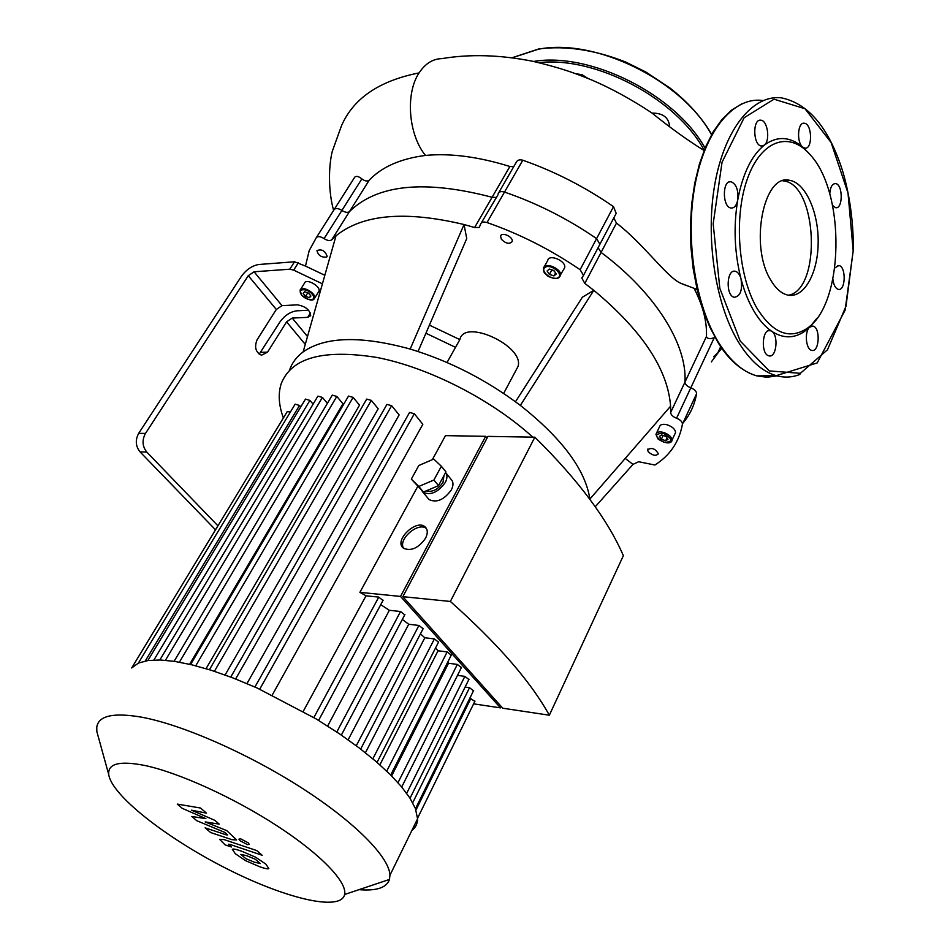 <?xml version="1.0" encoding="UTF-8"?>
<svg xmlns="http://www.w3.org/2000/svg" width="950" height="950" viewBox="0 0 950 950"><rect width="100%" height="100%" fill="white"/><g stroke="black" fill="none" stroke-linecap="round" stroke-linejoin="round"><path stroke-width="1.43" d="M599.308 245.409L599.889 244.292L596.588 238.616C567.649 218.714 536.952 203.193 504.509 192.078C501.161 191.116 499.059 191.639 498.18 193.634C499.059 191.639 501.161 191.116 504.509 192.078C536.952 203.193 567.649 218.714 596.588 238.616L599.889 244.292L599.308 245.409M615.374 214.914L616.194 213.37L613.522 206.649L580.117 269.717L583.514 275.358L581.816 278.065L584.808 283.385L601.089 252.403L598.096 247.701L601.089 252.403C655.785 293.194 687.396 344.909 684.962 382.126C687.396 344.909 655.785 293.194 601.089 252.403L616.479 223.084L613.795 217.93M715.053 337.416L714.234 337.713L690.793 387.826C687.147 386.377 685.199 384.477 684.962 382.126C685.199 384.477 687.147 386.377 690.793 387.826C694.616 389.381 696.54 391.353 696.564 393.751L696.564 393.751C696.54 391.353 694.616 389.381 690.793 387.826L676.566 418.226C680.438 419.805 682.385 421.788 682.432 424.139L696.564 393.751C694.509 405.306 689.807 415.281 682.456 423.664L682.896 423.166M513.712 166.689L509.889 166.487C478.515 156.738 450.371 153.057 425.457 155.432C400.52 158.674 381.769 166.939 369.206 180.215C367.401 181.616 364.942 181.177 361.843 178.897C358.684 176.344 356.333 175.75 354.766 177.127L334.21 209.487C335.849 207.967 338.414 208.276 341.893 210.437C345.194 212.515 347.724 212.895 349.481 211.577C377.245 184.383 424.781 179.621 492.1 197.279L495.995 197.434L492.1 197.279C424.781 179.621 377.245 184.383 349.481 211.577C347.724 212.895 345.194 212.515 341.893 210.437C338.414 208.276 335.849 207.967 334.21 209.487L329.983 216.137M682.432 424.151C679.286 441.714 670.106 455.335 654.918 465.013L638.614 461.736L632.985 464.396L625.219 458.423M714.234 337.713C709.757 339.221 707.168 338.806 706.456 336.466L670.653 412.514C670.914 414.841 672.885 416.753 676.566 418.226M509.889 166.487L474.62 227.525L479.251 227.43L480.676 223.998C481.519 222.039 483.633 221.552 487.017 222.549L522.809 160.217C519.46 159.339 517.227 160.099 516.135 162.498L498.75 192.648M580.117 269.717C550.786 249.672 519.745 233.949 487.017 222.549M474.62 227.525L464.039 224.533L466.735 238.569L418.048 351.488M589.914 499.403L589.879 499.082C585.438 469.87 562.258 438.651 520.362 405.412C486.246 379.762 449.516 360.976 410.174 349.054L464.039 224.533C405.282 210.508 362.603 214.273 336.003 235.814L331.704 239.828L369.206 180.215M334.21 209.487L316.362 237.571C317.989 236.087 320.554 236.431 324.081 238.616C327.418 240.706 329.959 241.11 331.704 239.828M316.362 237.571L309.201 250.598L305.473 266.059L324.829 275.286M429.424 325.114L459.836 339.613M515.992 370.286L517.987 366.546C524.911 346.192 464.194 318.012 459.919 339.483L447.022 362.496M670.653 412.514L670.593 406.208C667.85 369.36 642.259 330.731 593.821 290.332L584.808 283.385M515.482 401.767L582.35 297.231L593.821 290.332L520.362 405.412M656.498 433.164L659.549 426.692C660.309 424.365 662.874 423.747 667.244 424.816C672.612 426.787 675.379 429.4 675.521 432.654L674.975 433.817M648.161 451.666L647.579 449.706C651.819 447.272 655.405 448.637 658.326 453.815C655.892 456.285 652.508 455.572 648.161 451.666M326.681 257.034C321.456 257.64 318.214 255.502 316.956 250.598C321.765 248.841 325.161 250.764 327.156 256.369L326.681 257.034M544.219 266.891L547.722 260.431C548.993 253.496 566.711 261.167 564.656 267.769L563.908 269.159M501.386 239.293L500.579 236.182C501.6 231.42 513.712 237.061 512.145 241.573C509.497 244.447 505.911 243.699 501.386 239.293M665.653 440.717L661.378 439.221L659.431 436.347L661.746 434.957L666.033 436.454L667.992 439.339L665.653 440.717L666.983 437.855M282.007 305.651L297.457 304.843C305.556 306.339 309.961 309.938 310.697 315.649L307.681 317.359L292.244 318.06L286.579 321.848L267.567 352.153L261.464 355.217C255.645 352.26 254.172 347.13 257.07 339.839L276.308 309.463L282.007 305.651L254.066 271.783L289.786 269.206L293.669 270.121L322.418 283.836M425.921 333.224L455.513 347.344M300.544 289.465L304.511 283.159C306.066 277.934 321.159 286.425 318.927 291.27L318.488 291.971M661.378 439.221L663.159 435.444M303.145 293.372L304.606 291.709L308.501 293.051L310.923 296.056L309.451 297.706L305.567 296.364L303.145 293.372M547.093 270.988L549.349 269.064L553.933 270.56L556.249 273.992L553.981 275.904L549.409 274.408L547.093 270.988M305.567 296.364L307.788 292.814M309.451 297.706L310.674 295.747M551.321 269.705L554.278 271.082M549.409 274.408L551.665 270.228M553.981 275.904L555.56 272.971M259.207 354.196L279.822 322.133C284.549 315.543 290.201 311.766 296.78 310.816L308.608 310.234M254.066 271.783L248.283 275.678L145.445 433.449L138.688 433.319C135.126 440.028 135.565 446.203 140.018 451.856L146.775 452.058C142.322 446.393 141.882 440.183 145.445 433.449M146.775 452.058L217.93 525.825M138.688 433.319L241.514 276.153C246.43 269.503 252.201 265.62 258.804 264.492L294.524 261.784L289.786 269.206M305.473 266.059L294.524 261.784M595.234 506.777L632.985 464.396M410.174 349.054C360.822 335.552 325.149 336.514 303.145 351.904L336.003 235.814M303.145 351.904C296.519 356.856 291.983 362.924 289.548 370.108M589.879 499.082L670.593 406.208M215.507 529.815L140.018 451.856M532.796 437.154C491.471 399.558 428.937 367.626 377.245 357.521C323.356 348.852 291.329 357.628 281.164 383.836C277.994 393.87 278.73 405.234 283.385 417.929M816.929 318.286L809.602 327.192L812.939 326.088C820.752 327.441 819.399 352.925 811.656 350.348C805.861 349.434 804.282 331.728 809.602 327.192L804.211 331.633C793.737 338.651 782.895 338.532 771.685 331.289C778.988 335.552 776.352 358.483 768.847 355.811C760.511 354.207 762.114 327.916 770.367 330.671L771.685 331.289C765.213 326.871 759.299 320.162 753.944 311.137C748.612 302.041 744.301 291.294 741.012 278.896C742.627 290.225 740.383 296.353 734.267 297.279C725.42 295.83 726.548 268.66 735.347 271.296C737.901 272.021 739.789 274.562 741.012 278.896C734.457 252.842 733.364 226.539 737.734 199.963C736.547 205.568 734.303 208.252 731.001 208.026C722.083 207.064 722.214 179.586 731.132 181.735C736.381 184.158 738.578 190.226 737.734 199.963C742.651 173.886 751.474 155.634 764.216 145.196L761.413 146.015C752.946 145.493 752.364 118.501 760.879 120.211C767.731 120.448 770.45 141.004 764.216 145.196C777.076 135.755 789.901 136.384 802.714 147.084C796.314 142.274 797.703 121.778 804.318 123.251C812.262 123.666 812.784 149.791 804.828 148.117L802.714 147.084L808.699 153.128M834.872 267.9L838.909 265.513C846.379 266.499 845.666 291.531 838.221 289.346C835.43 288.384 833.661 285.036 832.913 279.336M829.754 193.919C830.276 187.126 832.212 183.683 835.561 183.599C843.089 184.229 843.089 209.511 835.561 207.67L832.616 205.521M757.399 308.928C738.34 277.008 733.519 217.716 747.234 179.253C760.76 140.481 788.797 130.72 809.364 153.888C846.343 191.615 844.265 305.912 806.182 328.961C789.011 339.625 772.754 332.939 757.399 308.928M782.859 180.821L783.489 180.904C817.463 184.003 821.845 289.263 788.524 295.224M770.652 279.918C749.253 245.836 763.574 173.138 789.628 180.322C805.659 182.78 818.852 212.812 818.164 243.461C817.736 274.146 803.546 298.834 787.55 295.022C781.256 293.479 775.627 288.444 770.652 279.918M669.56 126.112C668.61 117.396 662.791 113.062 652.116 113.097M587.86 78.375L582.089 74.729L575.854 73.708M182.293 808.367L205.877 818.639L191.817 816.489L196.757 820.693L225.007 832.497L227.608 834.979L226.005 834.777L205.117 827.83L210.662 832.556L232.014 839.681L236.621 839.954L226.753 830.621L205.176 821.928L219.213 824.113L214.795 820.313L191.437 810.172L206.459 813.129L200.533 808.023L177.27 804.092L182.293 808.367M260.3 863.55L255.324 859.275L246.846 855.76L240.837 854.359L245.824 858.622L254.303 862.149L260.3 863.55M255.538 857.173L241.454 851.129C236.111 849.252 233.059 848.647 232.322 849.312L235.362 853.777L245.658 860.7L259.611 866.697C264.896 868.585 267.959 869.214 268.814 868.585L265.881 864.144L255.538 857.173M256.726 850.559L224.117 839.622L219.592 839.313L225.126 844.883L231.384 846.984L228.451 844.241L230.042 844.455L262.164 855.273L256.726 850.559M240.136 840.774L247.439 844.633L249.292 844.36L248.081 842.733L240.742 838.862L238.913 839.135L240.136 840.774M426.467 528.58C418.487 521.408 397.694 539.315 403.572 548.304M425.541 538.246C418.463 548.15 411.101 551.463 403.441 548.197C393.371 540.93 416.314 518.486 425.125 526.929C427.832 529.542 427.975 533.318 425.541 538.246M441.37 466.248L445.942 471.889L438.52 485.64L423.439 492.041L411.326 479.121L418.808 465.5L433.734 459.076L441.37 466.248L433.912 480.023L418.796 486.459L411.326 479.121M423.439 492.041L418.796 486.459M438.52 485.64L433.912 480.023M443.959 475.57L443.009 482.386C437.986 489.594 432.381 492.433 426.182 490.877M445.598 472.518C447.486 475.036 447.391 478.349 445.289 482.481C437.997 492.444 430.552 495.686 422.964 492.231L421.503 490.141M446.049 473.136L451.155 479.429C453.518 481.923 453.577 485.414 451.345 489.903C444.101 499.843 436.679 503.072 429.079 499.581L428.034 498.322M402.848 596.671L502.752 708.213L549.337 715.207C530.634 681.447 497.634 643.518 450.359 601.457L402.848 596.671L487.956 436.383L534.85 437.19L450.359 601.457M501.173 706.444L500.484 707.869L400.532 596.434L485.676 436.335L487.041 438.104M382.992 600.471L378.765 597.099L366.035 595.804L359.896 592.349L400.532 596.434M404.747 614.828L400.544 611.503L389.346 610.292L380.736 604.675M423.106 628.722L418.926 625.444L408.714 624.269L402.325 619.424M438.532 642.164L434.387 638.922L424.84 637.771L420.434 633.876M451.262 655.12L447.165 651.926L438.057 650.774L435.504 648.078M461.391 667.565L457.33 664.418L448.507 663.254L447.699 662.186M468.872 679.476L464.847 676.376L457.496 675.367M473.504 690.757L469.526 687.717L465.108 687.087M474.846 701.337L469.846 698.179M500.484 707.869L473.622 703.843M534.85 437.19C578.099 479.821 607.608 519.317 623.366 555.679L549.337 715.207M485.676 436.335L445.467 435.634L432.345 459.669M359.896 592.349L417.739 486.424M448.507 663.254L391.637 775.948M438.057 650.774L379.869 764.845M424.84 637.771L365.429 752.756M408.714 624.269L348.139 739.824M389.346 610.292L327.643 726.038M189.632 664.299L342.962 403.786L336.811 396.435L332.274 395.129L174.099 661.319M206.055 668.681L359.539 405.139L353.115 397.373L348.508 396.079L190.606 664.525M225.102 674.975L378.195 408.749L371.343 400.389L366.688 399.095L209.428 669.703M246.976 683.561L399.142 414.924L391.649 405.686L386.935 404.403L230.743 677.065M272.234 695.056L422.821 424.317L414.331 413.725L409.557 412.454L254.933 687.004M366.035 595.804L303.24 711.372M358.969 889.663C376.509 891.112 386.674 887.704 389.476 879.439L389.939 875.247C389.512 857.363 355.181 822.261 301.577 787.859C248.045 753.481 182.281 724.696 141.645 717.191C113.489 712.346 98.539 715.659 96.781 727.118L96.829 731.488L98.479 737.473M145.16 765.546C179.063 772.789 233.973 797.739 277.447 826.084C321.005 854.454 347.308 882.111 344.636 894.472C340.836 912.119 284.157 898.166 225.091 867.861C165.977 837.781 111.684 795.304 108.739 774.594C107.611 763.527 119.748 760.511 145.16 765.546M411.837 830.538C415.589 827.688 417.501 823.781 417.572 818.829L415.411 808.545L409.842 797.941L401.327 786.529L390.07 774.381L376.105 761.556L359.349 748.054L339.577 733.887L316.291 719.008L257.058 687.954L232.429 677.706L210.722 670.106L191.567 664.751L174.764 661.414L160.265 659.989L148.105 660.499L138.451 663.053L131.694 667.957M474.976 701.076L417.572 818.211M327.382 403.346L322.406 397.433L317.918 396.126L159.849 659.977M313.108 404.154L309.914 400.413L305.484 399.095L147.879 660.523M300.77 406.921L299.511 405.472L295.153 404.154L138.379 663.076M290.403 411.991L287.209 411.635L131.753 667.874M613.522 206.649C584.974 186.924 554.741 171.451 522.809 160.217M686.553 285.594L680.295 283.088C666.152 276.355 643.34 243.639 616.479 223.084M704.104 150.504C688.002 140.564 670.546 128.012 651.748 112.848C631.584 99.501 611.669 88.587 592.016 80.109C574.156 72.77 560.156 67.771 532.938 61.322C500.234 54.815 469.858 53.913 441.821 58.627C432.82 58.829 425.256 63.591 419.104 72.901C405.187 93.516 408.441 134.734 425.457 155.432M706.456 336.466C707.109 321.86 703 305.841 694.141 288.432M711.36 361.902L717.428 353.626L720.694 346.608M354.766 177.127L350.586 183.706M498.073 194.631L481.234 223.024M361.843 178.897L324.081 238.616M663.646 432.464C659.276 431.371 656.711 431.989 655.951 434.304L657.851 438.829C667.031 445.17 672.089 442.771 671.959 440.301C671.804 437.059 669.038 434.447 663.646 432.464M671.294 441.596L675.521 432.654M663.432 433.354C673.039 439.149 673.217 442.13 663.979 442.296C654.396 436.537 654.217 433.556 663.432 433.354M307.491 336.537L292.244 318.06M301.684 295.022C296.269 288.444 307.099 287.767 312.407 294.405C317.751 301.007 306.933 301.577 301.684 295.022M314.022 299.084L314.557 298.288C316.777 293.467 301.637 284.952 300.105 290.154L301.506 294.963C308.56 300.414 312.906 301.518 314.557 298.288L318.927 291.27M558.184 277.673C552.532 281.331 539.422 270.94 545.134 267.294C550.774 263.542 564.015 274.099 558.184 277.673M559.004 277.578L560.452 275.607C562.495 269.028 544.73 261.333 543.483 268.244C543.459 271.225 544.077 273.077 545.359 273.826L547.746 275.939C547.271 276.153 555.097 279.704 558.719 277.804L564.656 267.769M260.811 352.343L267.567 352.153M248.283 275.678L276.308 309.463M286.579 321.848L305.271 344.387M310.436 312.93L307.681 317.359M293.669 270.121L298.395 262.687M740.24 341.062L719.839 288.361L713.177 223.808L722.047 162.224L744.159 117.705L774.036 99.192L805.018 108.751L831.119 142.536L847.994 192.969L853.183 250.752L846.011 306.161L827.486 349.778L800.375 373.314L769.262 370.916L740.24 341.062M738.506 342.178C715.291 304.249 705.054 237.334 715.053 182.934C724.969 128.416 753.053 94.478 781.292 97.826C808.806 103.514 829.409 128.428 843.101 172.544C850.024 196.959 853.444 222.644 853.349 249.601L845.12 310.187L817.19 362.936L776.233 375.654C762.446 371.688 749.871 360.537 738.506 342.178M799.912 374.431C792.217 377.459 784.332 377.874 776.233 375.654L756.734 375.867C742.841 371.937 730.158 360.881 718.699 342.689C695.305 305.093 684.986 238.806 695.032 184.87C705.007 130.827 733.293 97.114 761.746 100.379L763.111 100.546M777.017 375.856L766.971 377.269L756.734 375.867C738.566 370.429 725.658 355.253 717.951 342.356L709.745 326.919L702.762 309.261L697.193 289.798L693.215 268.993L690.935 247.38L690.413 225.53L691.683 204.013L694.699 183.386L699.378 164.196L705.577 146.917L713.129 131.955L721.822 119.641L731.453 110.212L741.784 103.823M769.393 375.725L762.886 375.796M512.299 57.748L538.377 49.234C595.044 37.727 682.005 80.406 711.538 134.71M533.532 61.441C590.472 51.775 675.806 94.715 705.066 148.141M538.911 62.652C595.757 56.002 676.554 98.776 704.199 150.266M415.969 810.065L470.915 698.345M412.704 802.762L469.526 687.717M406.683 793.345L464.847 676.376M398.003 782.693L457.33 664.418M386.721 771.139L447.165 651.926M372.851 758.801L434.387 638.922M356.286 745.75L418.926 625.444M336.787 732.011L400.544 611.503M313.856 717.547L378.765 597.099M259.742 689.166L414.331 413.725M165.419 660.297L322.406 397.433M153.9 660.001L309.914 400.413M145.291 660.962L299.511 405.472M235.648 678.953L391.649 405.686M214.427 671.306L371.343 400.389M195.748 665.796L353.115 397.373M179.408 662.186L336.811 396.435M721.834 348.258L719.387 351.108M717.962 352.652L713.735 356.784M333.593 210.33C328.344 191.746 328.427 166.879 332.239 151.489L341.43 125.899C353.317 98.456 379.204 80.786 419.104 72.901M583.514 275.358L616.194 213.37M582.386 276.973L581.816 278.065M682.432 424.139L696.564 393.751M647.924 448.982L647.579 449.706M500.579 236.182L501.089 235.291M517.987 366.546L503.642 393.442M809.756 326.183L810.635 326.159M811.288 326.135L812.939 326.088M837.437 265.596L838.909 265.513M834.171 183.73L835.561 183.599M802.881 123.429L804.318 123.251M759.228 120.413L760.879 120.211M729.22 181.913L731.132 181.735M733.317 271.403L735.347 271.296M768.467 330.731L770.367 330.671M809.364 153.888L807.488 151.751M806.182 328.961L804.211 331.633M789.628 180.322L783.489 180.904M711.704 134.413C701.836 117.562 687.931 102.101 669.988 88.029L645.751 71.951L625.29 61.857C594.379 49.804 565.571 45.481 538.864 48.913L512.145 57.724M425.125 526.929L426.336 528.342M429.079 499.581L422.964 492.231M473.634 690.496L415.471 808.699M469.015 679.191L410.032 798.238M461.534 667.28L401.719 786.992M390.699 775.022L451.416 654.835M377.055 762.375L438.674 641.867M360.679 749.063L423.261 628.437M341.347 735.086L404.902 614.543M344.636 894.472L389.476 879.439M108.739 774.594L96.829 731.488M389.939 875.247L417.572 818.829M318.606 720.409L383.147 600.186M680.295 283.088L697.122 289.489M717.428 353.626L721.656 348.009"/></g></svg>

